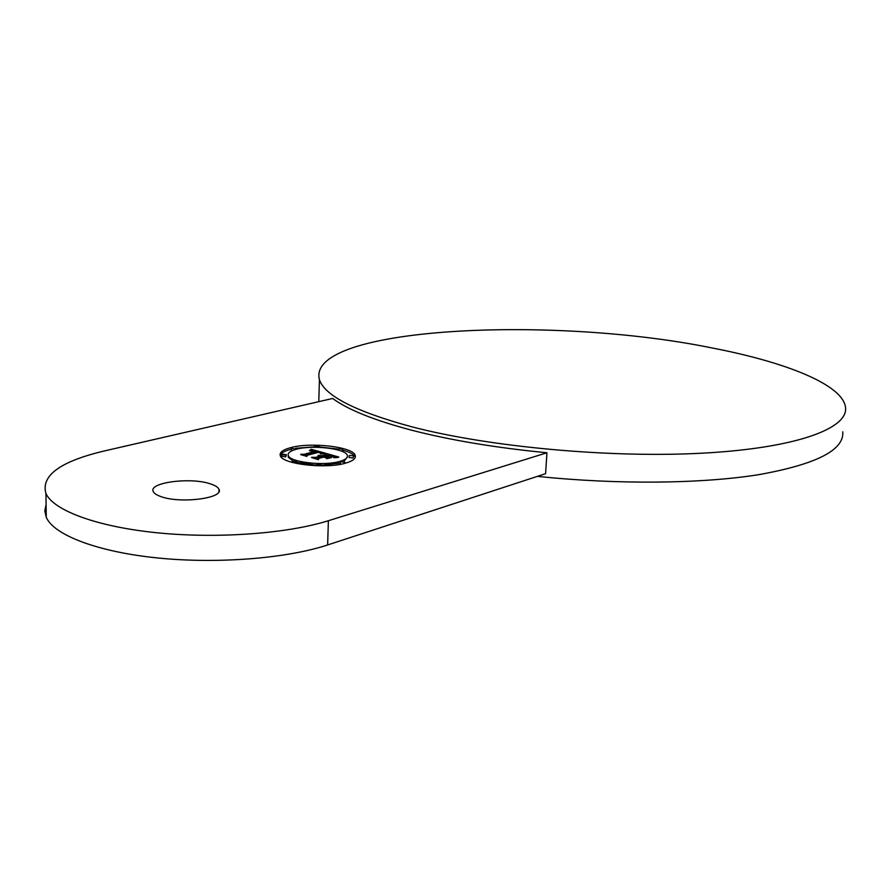 <?xml version="1.0" encoding="UTF-8"?>
<svg xmlns="http://www.w3.org/2000/svg" width="890" height="890" viewBox="0 0 890 890"><rect width="100%" height="100%" fill="white"/><g stroke="black" fill="none" stroke-linecap="round" stroke-linejoin="round"><path stroke-width="1.33" d="M546.95 452.765C495.53 447.726 450.54 440.239 411.992 430.293C374.245 420.314 347.801 409.7 332.671 398.464L104.742 450.863C60.375 461.332 40.773 475.56 45.946 493.55C53.634 510.626 97.455 526.902 157.931 532.865C218.35 538.851 287.526 533.544 328.388 520.717L546.95 452.765L545.592 473.691L327.631 544.947L328.388 520.717M46.102 504.519L44.8 510.882L46.269 517.335C53.934 535.09 97.6 551.922 157.819 557.986C218.006 564.071 286.903 558.386 327.631 544.947M210.251 483.815C190.56 477.018 148.285 482.491 153.247 491.491C154.137 493.483 156.863 495.241 161.435 496.765C181.249 503.874 224.213 498.1 218.985 489.333C218.072 487.208 215.158 485.373 210.251 483.815M412.137 426.9C489.667 447.069 611.274 458.294 704.035 453.088C797.028 447.915 848.671 428.324 845.5 407.231C842.641 384.647 785.703 362.13 712.234 348.001C550.932 314.971 305.559 327.108 319.421 379.652C324.761 395.861 355.666 411.603 412.137 426.9M537.427 476.361C617.015 484.727 701.409 483.837 758.803 474.659C816.364 464.313 844.354 450.029 842.763 431.806M345.632 463.123C352.863 461.031 356.078 458.495 355.266 455.513C353.597 446.947 311.344 441.863 290.774 447.626C282.92 449.717 279.416 452.354 280.283 455.558C281.741 464.079 325.629 469.241 345.632 463.123M355.255 457.404L355.21 457.238C354.153 454.501 350.004 452.142 342.761 450.14M338.334 449.094L319.032 446.925M314.582 446.847L295.747 448.271M291.341 449.183L290.73 449.339C284.644 450.93 281.14 452.932 280.216 455.335M288.26 455.491L288.226 457.193L292.91 460.964M296.715 462.344L316.562 465.236M321.19 465.314L340.336 462.989M343.685 461.743L347.278 457.048M291.319 450.029L292.287 450.618M281.796 456.314L285.712 456.904L286.391 454.812M296.604 463.468L296.726 461.61M349.08 457.427L353.03 458.039L353.653 455.98M342.172 451.408L342.784 449.383M296.448 449.228C290.318 450.874 287.592 452.954 288.26 455.446C289.428 462.166 323.871 466.226 339.68 461.443C345.431 459.796 347.979 457.783 347.334 455.424C346.043 448.671 312.624 444.666 296.448 449.228M318.787 458.417L323.626 457.115L326.107 457.816L323.626 456.948L318.353 458.361L318.075 459.407L311.467 457.527L318.442 459.685L318.787 458.417M326.663 458.695L331.659 457.516L326.663 458.695M338.011 457.516L333.683 457.694L338.022 457.382M338.812 457.06L326.63 453.544L326.808 454.378L322.08 455.647L318.097 455.402L321.134 455.891L318.03 455.702L320.3 456.114L315.438 457.416L312.001 457.249L317.919 458.928L317.841 458.094L323.537 456.57L326.296 457.349L326.463 458.428L331.169 457.16L325.518 456.615L329.845 455.457L333.728 457.004L329.845 455.291L324.483 456.325L329.723 454.924L333.995 456.281L333.806 457.404L338.812 457.06M320.456 453.043L318.464 452.12L306.705 455.224L306.56 456.136L300.82 454.668L306.916 456.403L307.15 455.302L318.509 452.309L320.456 453.043M324.794 453.655L320.367 453.9L324.794 453.655M322.97 453.388L325.529 453.233L311.177 449.272L309.409 450.663L316.028 451.152L309.931 450.863L315.182 451.375L303.957 454.323L300.954 454.2L306.405 455.747L306.238 455.013L318.598 451.842L321.068 452.676L320.4 453.644L322.97 453.388M326.808 454.378L326.764 455.713M317.83 458.495L317.085 458.695M327.476 455.524L326.775 455.324M322.08 455.647L322.035 456.971M321.679 455.558L321.635 457.082M321.29 455.48L321.234 457.193M321.134 455.891L321.09 457.226M320.6 456.036L320.567 457.371M320.367 455.969L320.322 457.427M320.3 456.114L320.255 457.449M315.438 457.416L315.416 458.216M317.841 458.094L317.819 458.906M327.342 457.126L327.309 458.205M318.353 458.361L318.32 459.641M306.705 455.224L306.672 456.336M311.177 449.272L311.144 450.373M310.999 449.428L310.977 450.396M310.821 449.584L310.799 450.407M310.643 449.728L310.621 450.429M310.465 449.873L310.443 450.462M316.028 451.152L315.983 452.509M315.349 451.263L315.305 452.687M315.182 451.375L315.149 452.732M303.957 454.323L303.935 455.046M306.238 455.013L306.216 455.691M295.235 448.883L291.364 448.438L295.235 448.883M285.757 455.168L286.391 454.679L282.475 454.223L281.83 454.712L285.757 455.168M318.464 446.68L314.593 446.224L318.464 446.68M317.196 464.191L316.573 464.68L321.212 464.669L317.196 464.191M292.754 460.998L292.109 461.498L296.092 461.966L296.737 461.465L292.754 460.998M349.714 455.368L353.664 455.858L349.714 455.368M340.948 461.799L344.953 462.288L340.948 461.799M338.901 448.794L342.784 449.261L338.901 448.794M45.946 493.55L46.269 517.335M218.985 489.333L218.951 491.591M318.787 401.657L319.421 379.652M355.266 455.513L355.21 457.238M288.26 455.446L288.226 457.193M295.847 448.538L295.825 449.394M291.364 448.438L291.319 450.151M281.83 454.712L281.796 456.448M319.054 446.346L319.021 447.336M314.593 446.224L314.57 447.258M316.573 464.68L316.551 465.748M321.201 464.803L321.179 465.837M292.109 461.498L292.087 462.377M349.136 455.825L349.08 457.56M340.358 462.277L340.303 464.024M344.942 462.422L344.908 463.312M338.311 449.239L338.289 450.062"/></g></svg>
